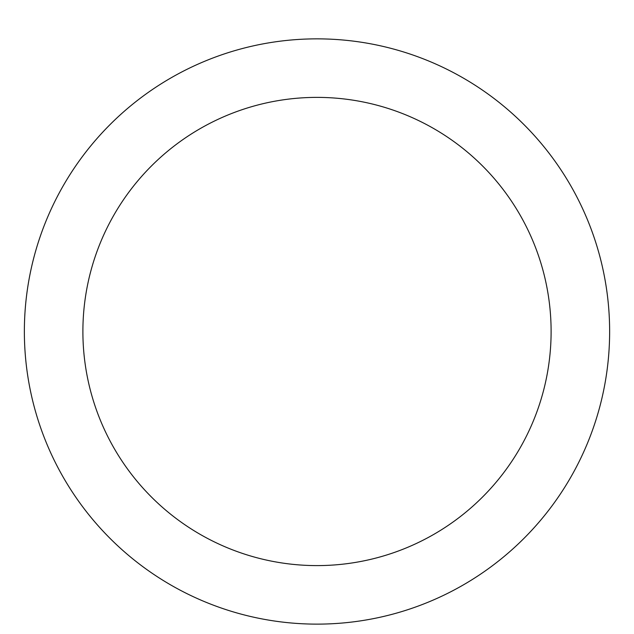 <?xml version="1.0" encoding="UTF-8"?>
<svg xmlns="http://www.w3.org/2000/svg" width="634" height="634" viewBox="0 0 634 634"><rect width="100%" height="100%" fill="white"/><g stroke="black" fill="none" stroke-linecap="round" stroke-linejoin="round"><path stroke-width="0.95" d="M317 38.856A292.639 292.639 0 0 1 570.434 477.806A292.639 292.639 0 0 1 63.566 477.806A292.639 292.639 0 0 1 317 38.856M317 97.382A234.112 234.112 0 0 1 519.745 448.547A234.112 234.112 0 0 1 114.255 448.547A234.112 234.112 0 0 1 317 97.382"/></g></svg>
